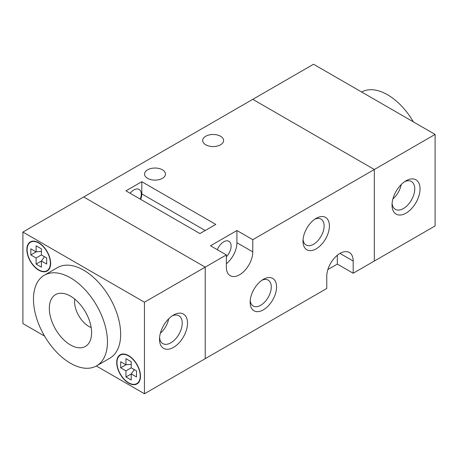 <?xml version="1.0" encoding="UTF-8"?>
<svg xmlns="http://www.w3.org/2000/svg" width="458" height="458" viewBox="0 0 458 458"><rect width="100%" height="100%" fill="white"/><g stroke="black" fill="none" stroke-linecap="round" stroke-linejoin="round"><path stroke-width="0.69" d="M263.35 279.34L263.35 279.34A18.686 10.786 -60 0 1 276.563 286.971A18.686 10.786 -60 0 1 263.35 309.854A18.686 10.786 -60 0 1 250.137 302.223A18.686 10.786 -60 0 1 263.35 279.34L263.35 279.34M250.211 300.574A14.948 8.628 120 0 0 253.234 306.018A14.948 8.628 120 0 0 260.705 305.274A14.948 8.628 120 0 0 270.472 292.107A14.948 8.628 120 0 0 268.182 280.13A14.948 8.628 120 0 0 261.953 280.233M316.197 218.323L316.197 218.323A18.686 10.786 -60 0 1 329.405 225.949A18.686 10.786 -60 0 1 316.197 248.831A18.686 10.786 -60 0 1 302.984 241.206A18.686 10.786 -60 0 1 316.197 218.323L316.197 218.323M303.059 239.551A14.948 8.628 120 0 0 306.081 244.996A14.948 8.628 120 0 0 313.553 244.257A14.948 8.628 120 0 0 323.319 231.084A14.948 8.628 120 0 0 321.029 219.107A14.948 8.628 120 0 0 314.801 219.21M162.413 169.809A10.465 6.04 0 0 0 151.014 168.498A10.465 6.04 0 0 0 144.551 174.08A10.465 6.04 0 0 0 147.619 178.351A10.465 6.04 0 0 0 159.018 179.662A10.465 6.04 0 0 0 165.481 174.08A10.465 6.04 0 0 0 162.413 169.809M220.544 136.249A10.465 6.04 0 0 0 209.14 134.938A10.465 6.04 0 0 0 202.682 140.52A10.465 6.04 0 0 0 205.745 144.791A10.465 6.04 0 0 0 217.149 146.102A10.465 6.04 0 0 0 223.607 140.52A10.465 6.04 0 0 0 220.544 136.249M327.871 269.55L337.334 264.089L353.187 273.243L353.187 261.037A18.686 10.786 120 0 0 349.317 252.484A18.686 10.786 120 0 0 339.979 253.411A18.686 10.786 120 0 0 326.766 276.294L326.766 288.494L205.218 358.671L205.218 267.14L205.218 358.671L144.447 393.76L144.447 302.223L22.9 232.051L22.9 323.583L44.575 336.098M217.332 249.725A10.465 6.04 -60 0 1 223.716 241.813A10.465 6.04 -60 0 1 228.948 241.297A10.465 6.04 -60 0 1 226.355 256.812M130.135 193.276A10.465 6.04 -60 0 1 133.879 189.944A10.465 6.04 -60 0 1 139.106 189.429A10.465 6.04 -60 0 1 140.262 199.121M353.187 273.243L374.329 261.037L374.329 169.506L252.782 239.677L236.929 230.523L210.503 245.78L226.355 254.934L205.218 267.14L83.671 196.963L205.218 267.14L144.447 302.223M435.1 134.417L313.553 64.24L252.782 99.329L374.329 169.506L374.329 261.037L435.1 225.949L435.1 134.417L374.329 169.506L252.782 99.329L22.9 232.051M125.95 190.86L199.934 233.574L215.787 224.42L141.803 181.706L125.95 190.86M226.355 254.934L226.355 267.14A18.686 10.786 120 0 0 230.225 275.693A18.686 10.786 120 0 0 244.624 270.684A18.686 10.786 120 0 0 252.782 251.883L252.782 239.677M337.334 264.089L337.334 255.243M226.355 263.779A18.686 10.786 120 0 0 236.929 242.729L236.929 230.523M140.646 199.345A11.21 6.475 120 0 0 141.803 193.911L141.803 181.706M420.038 188.879A19.803 11.433 -60 0 1 406.034 213.136A19.803 11.433 -60 0 1 392.031 205.047A19.803 11.433 -60 0 1 406.034 180.796A19.803 11.433 -60 0 1 420.038 188.879M392.1 203.404A16.07 9.274 120 0 0 395.357 209.352A16.07 9.274 120 0 0 407.74 205.047A16.07 9.274 120 0 0 414.753 188.879A16.07 9.274 120 0 0 411.427 181.523A16.07 9.274 120 0 0 404.643 181.677M392.884 198.99A16.07 9.274 120 0 0 401.214 184.563M361.648 92.012A52.315 30.205 60 0 1 387.537 94.754A52.315 30.205 60 0 1 413.425 121.902M128.595 382.774A16.442 9.492 -120 0 0 136.81 383.586A16.442 9.492 -120 0 0 139.335 370.413A16.442 9.492 -120 0 0 128.595 355.923A16.442 9.492 -120 0 0 120.374 355.11A16.442 9.492 -120 0 0 117.849 368.284A16.442 9.492 -120 0 0 128.595 382.774M38.753 269.882A16.442 9.492 -120 0 0 46.974 270.701A16.442 9.492 -120 0 0 49.493 257.522A16.442 9.492 -120 0 0 38.753 243.032A16.442 9.492 -120 0 0 30.531 242.219A16.442 9.492 -120 0 0 28.012 255.392A16.442 9.492 -120 0 0 38.753 269.882M38.753 242.729A16.814 9.71 -120 0 0 30.348 241.898A16.814 9.71 -120 0 0 27.766 255.369A16.814 9.71 -120 0 0 38.753 270.191A16.814 9.71 -120 0 0 47.163 271.022A16.814 9.71 -120 0 0 49.739 257.545A16.814 9.71 -120 0 0 38.753 242.729M128.595 355.62A16.814 9.71 -120 0 0 120.185 354.784A16.814 9.71 -120 0 0 117.609 368.261A16.814 9.71 -120 0 0 128.595 383.077A16.814 9.71 -120 0 0 136.999 383.913A16.814 9.71 -120 0 0 139.576 370.436A16.814 9.71 -120 0 0 128.595 355.62M159.51 339.298A19.803 11.433 -60 0 1 173.513 315.041A19.803 11.433 -60 0 1 187.517 323.125A19.803 11.433 -60 0 1 173.513 347.382A19.803 11.433 -60 0 1 159.51 339.298M159.579 337.649A16.07 9.274 120 0 0 162.836 343.597A16.07 9.274 120 0 0 175.219 339.298A16.07 9.274 120 0 0 182.232 323.125A16.07 9.274 120 0 0 178.901 315.768A16.07 9.274 120 0 0 172.122 315.923M70.463 296.12A29.896 17.261 -120 0 0 59.866 293.292A29.896 17.261 -120 0 0 50.048 315.081A29.896 17.261 -120 0 0 70.463 344.943A29.896 17.261 -120 0 0 88.755 343.328A29.896 17.261 -120 0 0 88.778 318.917A29.896 17.261 -120 0 0 70.463 296.12M74.723 299.085A20.375 11.765 -120 0 0 88.955 326.485A20.375 11.765 -120 0 0 91.165 327.567M70.463 363.246A52.315 30.205 -120 0 0 96.621 365.839A52.315 30.205 -120 0 0 104.636 323.915A52.315 30.205 -120 0 0 70.463 277.817A52.315 30.205 -120 0 0 44.306 275.224A52.315 30.205 -120 0 0 36.285 317.148A52.315 30.205 -120 0 0 70.463 363.246M96.621 365.839L109.828 358.208A52.315 30.205 -120 0 0 117.849 316.289A52.315 30.205 -120 0 0 83.671 270.186A52.315 30.205 -120 0 0 57.513 267.598L44.306 275.224M131.234 367.826L136.518 370.871L136.518 376.974L131.234 373.923L131.234 380.025L125.95 376.974L125.95 370.871L120.666 367.826L120.666 361.723L125.95 364.774L125.95 358.671L131.234 361.723L131.234 367.826L125.95 370.871M41.397 251.408L36.113 251.883L36.113 245.78L41.397 248.831L41.397 254.934L46.682 257.986L46.682 264.089L41.397 261.037L41.397 267.14L36.113 264.089L36.113 257.986L30.829 254.934L30.829 248.831L36.113 251.883L30.829 254.934M96.352 365.988L144.447 393.76M160.363 333.235A16.07 9.274 120 0 0 168.693 318.808M44.449 256.698L41.397 261.037L36.113 264.089M41.397 254.934L36.113 257.986M134.286 369.583L131.234 373.923L125.95 376.974M131.234 364.299L125.95 364.774L120.666 367.826M339.979 253.411L353.187 261.037M236.929 242.729L252.782 251.883M141.803 193.911L205.218 230.523M136.81 383.586L138.574 382.567M46.974 270.701L48.737 269.682M30.531 242.219L32.295 241.2M120.374 355.11L122.131 354.091"/></g></svg>
